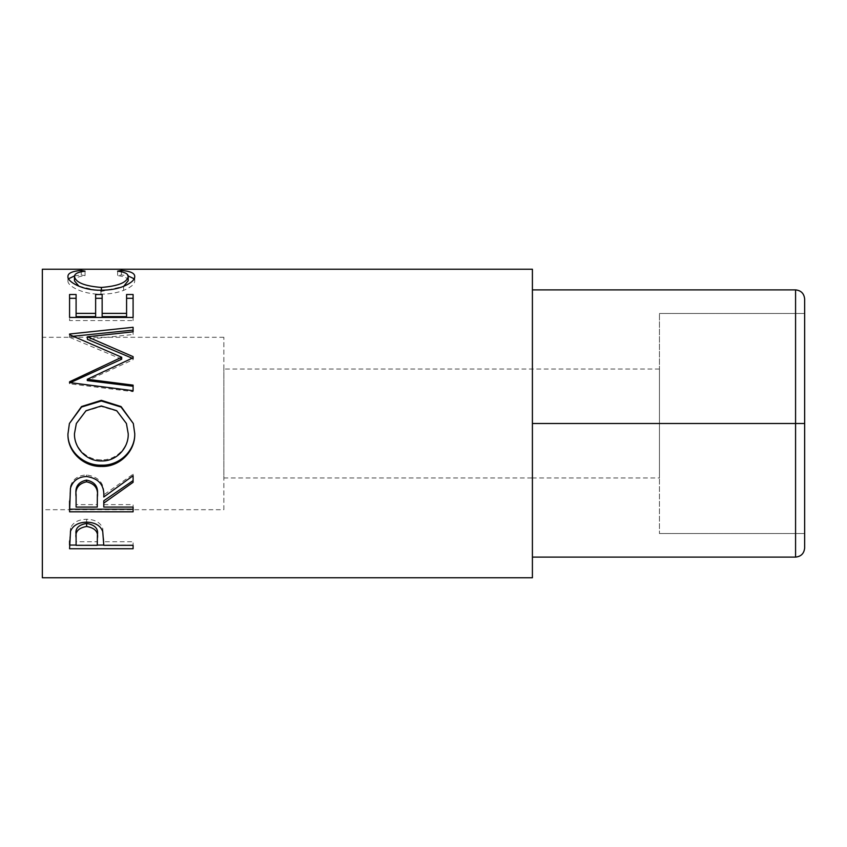 <?xml version="1.0" encoding="UTF-8"?>
<svg xmlns="http://www.w3.org/2000/svg" width="847" height="847" viewBox="0 0 847 847"><rect width="100%" height="100%" fill="white"/><g stroke="black" fill="none" stroke-linecap="round" stroke-linejoin="round"><path stroke-width="0.64" stroke-dasharray="4.24 3.18" d="M659.453 477.952L659.453 369.048L659.453 477.952L532.403 477.952L532.403 369.048L532.403 477.952L223.852 477.952L223.852 369.048L223.852 477.952M659.453 369.048L223.852 369.048M532.403 289.896L532.403 557.104L532.403 289.896L795.577 289.896L795.577 423.5L532.403 423.5M804.65 548.03L804.65 313.475L804.65 423.5L795.577 423.5L795.577 557.104L532.403 557.104M795.577 423.5L659.453 423.5L659.453 533.525L659.453 313.475L659.453 423.5L804.65 423.5L804.65 298.97M659.453 313.475L804.65 313.475L659.453 313.475M659.453 533.525L804.65 533.525L659.453 533.525M532.403 369.048L532.403 477.952L532.403 369.048M223.852 509.714L223.852 337.286L223.852 509.714L42.35 509.714L42.35 337.286L42.35 509.714M223.852 337.286L42.35 337.286M42.35 269.23L42.35 577.77M532.403 269.23L532.403 577.77M85.049 271.167L85.049 275.646C77.956 276.471 74.43 278.197 74.462 280.833M78.877 286.191L101.396 291.442L123.715 286.307M101.396 290.214L101.396 291.442M128.215 280.717C128.13 278.155 124.604 276.461 117.627 275.646L121.407 274.957L128.162 275.931M117.627 271.167L117.627 275.646M121.407 271.813L121.407 274.957M134.101 278.79L134.726 280.706C134.948 283.914 131.243 287.144 123.62 290.383C117.087 292.882 109.538 294.131 100.973 294.142C82.773 294.544 67.019 285.894 67.951 280.728L68.586 278.769M134.726 276.376L134.726 280.706M123.62 286.35L123.62 290.383M100.973 290.225L100.973 294.142M67.951 276.408L67.951 280.728M74.536 275.91L81.227 274.957L85.049 275.646M81.227 271.802L81.227 274.957M69.57 294.502L69.57 298.303M76.092 294.502L76.092 316.619M95.637 316.619L95.637 294.502M102.148 294.502L102.148 316.619M126.584 316.619L126.584 294.502M133.095 294.502L133.095 298.303M133.095 320.568L133.095 317.445L133.095 320.568L69.57 320.568L69.57 317.445L69.57 320.568M133.095 359.731L133.095 357.794L133.095 359.731L87.294 380.578M132.196 358.207L133.095 358.599M133.095 334.523L133.095 331.823L133.095 334.523L87.389 339.329M133.095 330.108L133.095 327.281M121.703 359.202L69.57 337.307L69.57 334.014M69.57 336.651L73.361 336.248M69.57 337.307L69.57 334.692M133.095 391.674L133.095 390.711L133.095 391.674L69.57 383.776L69.57 381.785M69.57 383.013L70.312 382.664M69.57 383.776L69.57 382.569M133.095 386.253L133.095 385.131M133.307 423.5L134.726 433.368M67.951 433.908L69.412 423.5M74.462 433.442C74.113 447.544 86.818 460.408 101.587 459.836C116.166 460.376 128.765 447.428 128.215 433.442M126.415 423.5L116.695 411.06L101.301 406.486L86.034 411.081L76.346 423.5M101.587 459.836L101.587 460.937M69.57 501.085L70.439 486.422C72.715 479.148 78.093 475.315 86.563 474.945C98.866 476.766 104.605 483.404 103.779 494.849L133.095 474.193L133.095 475.728L133.095 474.193M70.439 488.327L70.439 486.422M86.563 476.501L86.563 474.945M103.779 497.009L103.779 494.849M133.095 482.314L133.095 480.577M103.779 507.067L103.779 500.789M103.779 504.6L133.095 504.6L133.095 507.067L133.095 504.6M133.095 511.8L133.095 509.195M69.57 511.8L69.57 509.195M76.092 507.067L76.092 504.6L97.267 504.6L97.352 494.892M76.092 504.6L76.092 494.659M97.267 507.067L97.267 504.6M69.57 541.064L70.534 528.02C72.969 522.419 78.337 519.497 86.616 519.253C95.129 519.507 100.507 522.557 102.741 528.38L103.779 542.482L103.779 538.988L103.779 541.741L133.095 541.741L133.095 545.32L133.095 541.741M70.534 531.196L70.534 528.02M86.616 522.154L86.616 519.253M102.741 531.556L102.741 528.38M103.779 545.32L103.779 541.741M133.095 545.055L103.779 545.055M97.267 545.055L76.092 545.055M69.57 548.74L69.57 545.055M76.092 545.32L76.092 541.741L97.267 541.741L97.405 534.817M76.092 541.741L76.092 534.499M97.267 545.32L97.267 541.741"/><path stroke-width="1.27" d="M804.65 298.97C804.068 293.496 801.05 290.468 795.577 289.896C801.05 290.468 804.068 293.496 804.65 298.97L804.65 548.03C804.068 553.504 801.05 556.532 795.577 557.104L795.577 423.5L532.403 423.5M795.577 423.5L804.65 423.5L795.577 423.5L795.577 289.896L532.403 289.896M804.65 548.03C804.068 553.504 801.05 556.532 795.577 557.104L532.403 557.104M69.57 548.74L70.534 531.196C72.969 525.415 78.337 522.398 86.616 522.154C95.129 522.419 100.507 525.553 102.741 531.556L103.779 545.32L133.095 545.32L133.095 548.74L69.57 548.74M103.779 503.129L103.779 507.067L133.095 507.067L133.095 511.8L69.57 511.8L70.439 488.327C72.715 480.831 78.093 476.893 86.563 476.501C98.866 478.386 104.605 485.215 103.779 497.009L133.095 475.728L133.095 482.314L103.779 503.129L103.779 500.789L133.095 480.577L133.095 475.728M67.951 434.024L69.412 423.5L81.556 406.528L101.312 400.324L121.079 406.571L133.307 423.5L134.726 433.516C135.509 451.303 119.438 467.11 101.619 466.443C83.821 467.036 67.379 451.991 67.951 434.024M87.294 379.276L133.095 385.131L133.095 390.711L133.095 386.253L87.294 380.578L87.294 379.276L133.095 357.794L133.095 356.64L87.389 336.788L133.095 331.823L133.095 327.281L69.57 334.014L69.57 334.692L69.57 334.014M133.095 390.711L69.57 382.569L69.57 381.785L121.703 357.254L69.57 334.692M69.57 317.445L69.57 294.502L76.092 294.502L76.092 313.379L95.637 313.379L95.637 294.502L102.148 294.502L102.148 313.379L126.584 313.379L126.584 294.502L133.095 294.502L133.095 317.445L69.57 317.445L69.57 298.303L76.092 298.303M81.227 270.458L85.049 271.167C77.956 272.014 74.43 273.793 74.462 276.514C75.648 282.485 84.626 286.127 101.396 287.44C118.315 286.095 127.262 282.411 128.215 276.397C128.13 273.75 124.604 272.014 117.627 271.167L121.407 270.458C130.3 271.178 134.737 273.158 134.726 276.376C134.948 279.69 131.243 283.014 123.62 286.35C117.087 288.922 109.538 290.214 100.973 290.225C82.773 290.637 67.019 281.723 67.951 276.408C67.898 273.158 72.323 271.178 81.227 270.458L81.227 271.802M532.403 577.77L532.403 269.23L42.35 269.23L42.35 577.77L532.403 577.77M74.462 276.514L74.462 280.833L78.877 286.191M101.396 287.44L101.396 290.214M123.715 286.307L128.215 280.717L128.215 276.397M121.407 270.458L121.407 271.813M128.162 275.931L134.101 278.79M68.586 278.769L74.536 275.91M76.092 313.379L76.092 316.619L95.637 316.619L95.637 313.379M95.637 298.303L102.148 298.303M102.148 313.379L102.148 316.619L126.584 316.619L126.584 313.379M126.584 298.303L133.095 298.303L133.095 317.445M87.389 336.788L87.389 339.329L133.095 358.599L133.095 356.64M133.095 331.823L133.095 330.108L73.361 336.248M69.57 381.785L69.57 383.013L121.703 359.202L121.703 357.254M101.312 400.324L101.312 401.002L121.047 407.047L133.307 423.5M134.726 433.219C135.509 450.488 119.438 465.829 101.619 465.172C83.832 465.765 67.379 451.155 67.951 433.717M101.619 466.443L101.619 465.172M69.412 423.5L81.545 407.026L101.312 401.002M76.346 423.5L74.462 433.738C74.113 448.275 86.818 461.53 101.587 460.937C116.166 461.488 128.776 448.137 128.215 433.738L126.415 423.5L116.685 410.679L101.301 405.967L86.034 410.71L76.346 423.5L74.462 433.738M128.215 433.738L126.415 423.5M69.57 501.085L69.57 509.195L133.095 509.195L133.095 507.067M97.352 494.892L97.352 497.062C98.506 488.74 94.906 483.658 86.553 481.816L86.553 480.101C78.4 481.858 74.917 486.707 76.092 494.659L76.092 507.067L97.267 507.067L97.352 494.892C98.506 486.824 94.906 481.89 86.553 480.101M86.553 481.816C78.4 483.626 74.917 488.624 76.092 496.808M133.095 548.74L133.095 545.32M103.779 545.055L97.267 545.055M76.092 545.055L69.57 545.055L69.57 541.064M97.405 534.817L97.405 538.194C98.517 531.842 94.928 527.935 86.638 526.474L86.638 523.446C78.506 524.791 74.991 528.475 76.092 534.499L76.092 545.32L97.267 545.32L97.405 534.817C98.517 528.655 94.928 524.865 86.638 523.446M86.638 526.474C78.506 527.861 74.991 531.662 76.092 537.856"/></g></svg>
